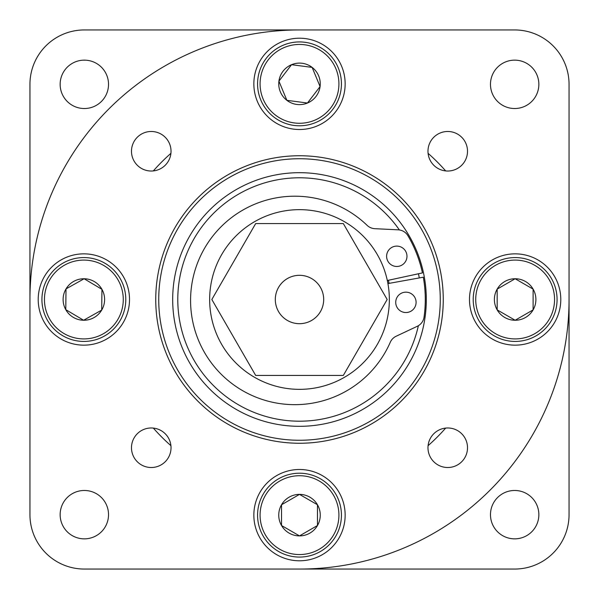 <?xml version="1.0" encoding="UTF-8"?>
<svg xmlns="http://www.w3.org/2000/svg" width="599" height="599" viewBox="0 0 599 599"><rect width="100%" height="100%" fill="white"/><g stroke="black" fill="none" stroke-linecap="round" stroke-linejoin="round"><path stroke-width="0.9" d="M299.5 569.05A269.55 269.55 0 0 0 569.05 299.5M299.5 29.95A269.55 269.55 0 0 0 29.95 299.5M170.91 445.663A194.675 194.675 0 0 1 153.337 428.09M153.337 170.91A194.675 194.675 0 0 1 170.91 153.337M428.09 153.337A194.675 194.675 0 0 1 445.663 170.91M445.663 428.09A194.675 194.675 0 0 1 428.09 445.663M267.221 116.139A45.644 45.644 0 0 0 331.779 116.139A45.644 45.644 0 0 0 331.779 51.581A45.644 45.644 0 0 0 267.221 51.581A45.644 45.644 0 0 0 267.221 116.139M482.861 331.779A45.644 45.644 0 0 0 547.419 331.779A45.644 45.644 0 0 0 547.419 267.221A45.644 45.644 0 0 0 482.861 267.221A45.644 45.644 0 0 0 482.861 331.779M267.221 547.419A45.644 45.644 0 0 0 331.779 547.419A45.644 45.644 0 0 0 331.779 482.861A45.644 45.644 0 0 0 267.221 482.861A45.644 45.644 0 0 0 267.221 547.419M51.581 331.779A45.644 45.644 0 0 0 116.139 331.779A45.644 45.644 0 0 0 116.139 267.221A45.644 45.644 0 0 0 51.581 267.221A45.644 45.644 0 0 0 51.581 331.779M137.276 165.234A19.767 19.767 0 0 0 165.234 165.234A19.767 19.767 0 0 0 165.234 137.276A19.767 19.767 0 0 0 137.276 137.276A19.767 19.767 0 0 0 137.276 165.234M137.276 461.724A19.767 19.767 0 0 0 165.234 461.724A19.767 19.767 0 0 0 165.234 433.766A19.767 19.767 0 0 0 137.276 433.766A19.767 19.767 0 0 0 137.276 461.724M433.766 165.234A19.767 19.767 0 0 0 461.724 165.234A19.767 19.767 0 0 0 461.724 137.276A19.767 19.767 0 0 0 433.766 137.276A19.767 19.767 0 0 0 433.766 165.234M433.766 461.724A19.767 19.767 0 0 0 461.724 461.724A19.767 19.767 0 0 0 461.724 433.766A19.767 19.767 0 0 0 433.766 433.766A19.767 19.767 0 0 0 433.766 461.724M197.85 401.15A143.76 143.76 0 0 0 401.15 401.15A143.76 143.76 0 0 0 401.15 197.85A143.76 143.76 0 0 0 197.85 197.85A143.76 143.76 0 0 0 197.85 401.15M497.559 531.77A24.192 24.192 0 0 0 531.77 531.77A24.192 24.192 0 0 0 531.77 497.559A24.192 24.192 0 0 0 497.559 497.559A24.192 24.192 0 0 0 497.559 531.77M67.23 531.77A24.192 24.192 0 0 0 101.441 531.77A24.192 24.192 0 0 0 101.441 497.559A24.192 24.192 0 0 0 67.23 497.559A24.192 24.192 0 0 0 67.23 531.77M67.23 101.441A24.192 24.192 0 0 0 101.441 101.441A24.192 24.192 0 0 0 101.441 67.23A24.192 24.192 0 0 0 67.23 67.23A24.192 24.192 0 0 0 67.23 101.441M497.559 101.441A24.192 24.192 0 0 0 531.77 101.441A24.192 24.192 0 0 0 531.77 67.23A24.192 24.192 0 0 0 497.559 67.23A24.192 24.192 0 0 0 497.559 101.441M45.876 553.124A54.382 54.382 0 0 0 84.332 569.05L514.668 569.05A54.382 54.382 0 0 0 569.05 514.668L569.05 84.332A54.382 54.382 0 0 0 514.668 29.95L84.332 29.95A54.382 54.382 0 0 0 29.95 84.332L29.95 514.668A54.382 54.382 0 0 0 45.876 553.124M320.45 287.408A24.192 24.192 0 0 0 287.408 278.55A24.192 24.192 0 0 0 278.55 311.592A24.192 24.192 0 0 0 311.592 320.45A24.192 24.192 0 0 0 320.45 287.408M377.31 254.575A89.85 89.85 0 0 1 344.425 377.31A89.85 89.85 0 0 1 221.69 344.425A89.85 89.85 0 0 1 254.575 221.69A89.85 89.85 0 0 1 377.31 254.575M343.332 223.577L387.164 299.5L343.332 375.423L255.668 375.423L211.836 299.5L255.668 223.577L343.332 223.577M391.506 386.774A126.808 126.808 0 0 0 386.774 207.494A126.808 126.808 0 0 0 207.494 212.226A126.808 126.808 0 0 0 212.226 391.506A126.808 126.808 0 0 0 391.506 386.774M195.199 200.568A143.76 143.76 0 0 0 200.568 403.801A143.76 143.76 0 0 0 403.801 398.432A143.76 143.76 0 0 0 398.432 195.199A143.76 143.76 0 0 0 195.199 200.568M197.371 202.627A140.765 140.765 0 0 0 202.627 401.63A140.765 140.765 0 0 0 401.63 396.373A140.765 140.765 0 0 0 396.373 197.371A140.765 140.765 0 0 0 197.371 202.627M387.927 283.582A89.85 89.85 0 0 0 387.321 280.504L422.445 272.904A125.79 125.79 0 0 0 407.919 235.714A11.98 11.98 0 0 0 398.178 229.821L374.839 228.683A11.98 11.98 0 0 1 367.112 225.351A104.233 104.233 0 0 0 192.564 320.69A104.233 104.233 0 0 0 390.278 342.269A11.98 11.98 0 0 1 396.149 336.241L417.286 326.29A11.98 11.98 0 0 0 424.047 317.126A125.79 125.79 0 0 0 423.298 277.21L387.927 283.582M398.769 266.278A10.183 10.183 0 0 1 386.804 258.274A10.183 10.183 0 0 1 394.808 246.301A10.183 10.183 0 0 1 406.781 254.313A10.183 10.183 0 0 1 398.769 266.278M407.897 312.341A10.183 10.183 0 0 1 395.924 304.329A10.183 10.183 0 0 1 403.936 292.357A10.183 10.183 0 0 1 415.901 300.369A10.183 10.183 0 0 1 407.897 312.341M388.429 280.265A90.981 90.981 0 0 1 389.006 283.185A90.981 90.981 0 0 1 389.043 283.379M418.357 325.714A121.717 121.717 0 0 1 179.76 321.326A121.717 121.717 0 0 1 399.383 229.941M418.461 273.765A121.717 121.717 0 0 1 419.24 277.674A121.717 121.717 0 0 1 419.293 277.929M63.749 333.396A39.414 39.414 0 0 0 117.756 319.611A39.414 39.414 0 0 0 103.971 265.604A39.414 39.414 0 0 0 49.964 279.389A39.414 39.414 0 0 0 63.749 333.396M105.259 263.44A41.93 41.93 0 0 1 119.92 320.899A41.93 41.93 0 0 1 62.461 335.56A41.93 41.93 0 0 1 47.8 278.101A41.93 41.93 0 0 1 105.259 263.44M73.273 317.343A20.748 20.748 0 0 0 101.95 289.339A20.748 20.748 0 0 0 66.017 288.913A20.748 20.748 0 0 0 73.273 317.343M74.688 314.954L83.613 320.248L101.703 310.087L101.95 289.339L84.107 278.752L66.017 288.913L65.77 309.661L74.688 314.954M66.002 289.901L65.77 309.661L83.613 320.248L101.703 310.087L101.95 289.339L84.107 278.752L66.017 288.913M279.793 549.276A39.414 39.414 0 0 0 333.636 534.847A39.414 39.414 0 0 0 319.207 481.004A39.414 39.414 0 0 0 265.364 495.433A39.414 39.414 0 0 0 279.793 549.276M320.465 478.826A41.93 41.93 0 0 1 335.814 536.105A41.93 41.93 0 0 1 278.535 551.454A41.93 41.93 0 0 1 263.186 494.175A41.93 41.93 0 0 1 320.465 478.826M289.122 533.11A20.748 20.748 0 0 0 317.47 504.762A20.748 20.748 0 0 0 281.53 504.762A20.748 20.748 0 0 0 289.122 533.11M290.515 530.699L299.5 535.888L317.47 525.518L317.47 504.762L299.5 494.392L281.53 504.762L281.53 525.518L290.515 530.699M281.53 505.751L281.53 525.518L299.5 535.888L317.47 525.518L317.47 504.762L299.5 494.392L281.53 504.762M495.433 333.636A39.414 39.414 0 0 0 549.276 319.207A39.414 39.414 0 0 0 534.847 265.364A39.414 39.414 0 0 0 481.004 279.793A39.414 39.414 0 0 0 495.433 333.636M536.105 263.186A41.93 41.93 0 0 1 551.454 320.465A41.93 41.93 0 0 1 494.175 335.814A41.93 41.93 0 0 1 478.826 278.535A41.93 41.93 0 0 1 536.105 263.186M504.762 317.47A20.748 20.748 0 0 0 533.11 289.122A20.748 20.748 0 0 0 497.17 289.122A20.748 20.748 0 0 0 504.762 317.47M506.155 315.059L515.14 320.248L533.11 309.878L533.11 289.122L515.14 278.752L497.17 289.122L497.17 309.878L506.155 315.059M497.17 290.111L497.17 309.878L515.14 320.248L533.11 309.878L533.11 289.122L515.14 278.752L497.17 289.122M263.088 98.955A39.414 39.414 0 0 0 314.595 120.272A39.414 39.414 0 0 0 335.912 68.765A39.414 39.414 0 0 0 284.405 47.448A39.414 39.414 0 0 0 263.088 98.955M338.233 67.799A41.93 41.93 0 0 1 315.561 122.593A41.93 41.93 0 0 1 260.767 99.921A41.93 41.93 0 0 1 283.439 45.127A41.93 41.93 0 0 1 338.233 67.799M280.332 91.812A20.748 20.748 0 0 0 320.076 86.563A20.748 20.748 0 0 0 291.548 64.692A20.748 20.748 0 0 0 280.332 91.812M282.9 90.741L286.876 100.325L307.452 103.028L320.076 86.563L312.124 67.395L291.548 64.692L278.924 81.157L282.9 90.741M290.949 65.478L278.924 81.157L286.876 100.325L307.452 103.028L320.076 86.563L312.124 67.395L291.548 64.692"/></g></svg>
